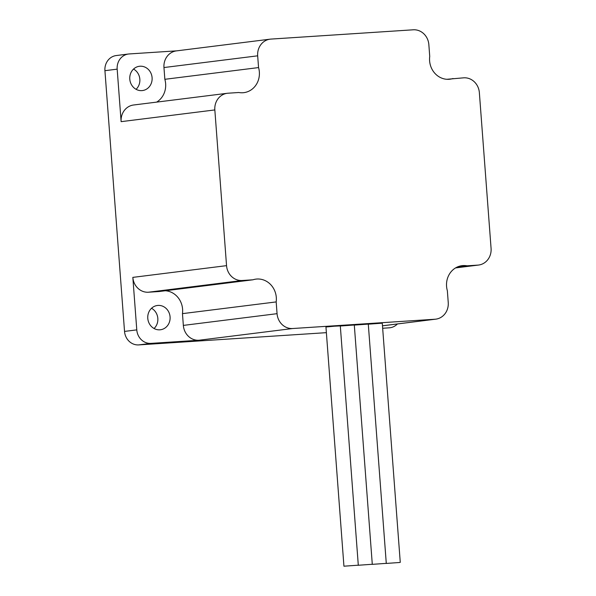 <?xml version="1.0" encoding="UTF-8"?>
<svg xmlns="http://www.w3.org/2000/svg" width="596" height="596" viewBox="0 0 596 596"><rect width="100%" height="100%" fill="white"/><g stroke="black" fill="none" stroke-linecap="round" stroke-linejoin="round"><path stroke-width="0.89" d="M357.675 565.231L343.937 566.2L357.675 565.231M358.293 565.12L340.309 325.923L334.609 326.191L325.952 327.003L343.937 566.2M399.648 562.49L385.91 563.458L399.648 562.49M400.266 562.378L382.282 323.181L368.298 324.179M385.657 563.406L371.919 564.375L385.657 563.406M386.275 563.294L368.291 324.097L354.307 325.096M371.666 564.315L357.928 565.284L371.666 564.315M372.284 564.211L354.3 325.006L340.316 326.012M158.007 305.42A12.233 11.168 82.9 0 0 157.404 305.48A12.233 11.168 82.9 0 0 147.808 318.674A12.233 11.168 82.9 0 0 159.84 329.819A12.233 11.168 82.9 0 0 160.443 329.759A12.233 11.168 82.9 0 0 170.046 316.558A12.233 11.168 82.9 0 0 158.007 305.42M140.023 66.223A12.233 11.168 82.9 0 0 139.419 66.275A12.233 11.168 82.9 0 0 129.816 79.477A12.233 11.168 82.9 0 0 141.855 90.622A12.233 11.168 82.9 0 0 142.459 90.562A12.233 11.168 82.9 0 0 152.062 77.361A12.233 11.168 82.9 0 0 140.023 66.223M446.873 79.29L463.748 77.823A15.839 14.453 82.9 0 1 479.363 92.671L491.074 248.383A15.839 14.453 82.9 0 1 478.61 265.041A15.839 14.453 82.9 0 1 477.828 265.116L467.085 265.816A19.675 17.962 82.9 0 0 462.049 265.667A19.675 17.962 82.9 0 0 447.358 290.744L448.237 302.5A15.839 14.453 82.9 0 1 435.773 319.158A15.839 14.453 82.9 0 1 434.998 319.233L292.673 328.523L198.96 340.241A15.839 14.453 -97.1 0 1 183.344 325.401L182.465 313.638L276.179 301.919A19.675 17.962 82.9 0 0 255.937 279.122A19.675 17.962 82.9 0 0 252.913 279.8L242.162 280.5L148.449 292.219A15.839 14.453 -97.1 0 1 132.834 277.378L136.782 329.879A14.393 13.142 82.9 0 0 150.974 343.378L198.96 340.241M156.644 102.117A19.675 17.962 82.9 0 0 164.846 79.305L163.96 67.542A15.839 14.453 -97.1 0 1 176.423 50.891L270.137 39.165A15.839 14.453 82.9 0 1 270.912 39.09L413.237 29.8A15.839 14.453 82.9 0 1 428.852 44.648L429.731 56.404A19.675 17.962 82.9 0 0 449.012 79.29A19.675 17.962 82.9 0 0 449.973 79.194A19.675 17.962 82.9 0 0 453.005 78.523M164.846 79.305L258.56 67.579L257.673 55.823L163.96 67.542M176.811 50.839L129.213 53.945A14.393 13.142 82.9 0 0 128.505 54.013A14.393 13.142 82.9 0 0 117.174 69.151L121.122 121.659A15.839 14.453 -97.1 0 1 133.586 105L227.3 93.281A15.839 14.453 82.9 0 1 228.082 93.207L238.825 92.507A19.675 17.962 82.9 0 0 242.892 92.745A19.675 17.962 82.9 0 0 243.861 92.648A19.675 17.962 82.9 0 0 258.56 67.579M128.505 54.013L116.257 55.547A14.393 13.142 82.9 0 0 104.926 70.686L124.534 331.413A14.393 13.142 82.9 0 0 138.726 344.905L326.377 332.657M382.662 328.254L389.27 327.822A14.393 13.142 82.9 0 0 389.978 327.755A14.393 13.142 82.9 0 0 397.405 323.956M154.066 328.508A12.233 11.168 82.9 0 0 151.533 308.266M136.082 89.303A12.233 11.168 82.9 0 0 133.549 69.069M227.3 93.281A15.839 14.453 82.9 0 0 214.836 109.932L226.547 265.652A15.839 14.453 82.9 0 0 242.162 280.5M270.137 39.165A15.839 14.453 82.9 0 0 257.673 55.823M183.344 325.401L277.058 313.675L276.179 301.919M277.058 313.675A15.839 14.453 82.9 0 0 292.673 328.523M457.207 267.053L467.085 265.816M252.913 279.8L159.192 291.519L148.449 292.219M182.465 313.638A19.675 17.962 82.9 0 0 165.323 290.751M150.974 343.378L138.726 344.905M389.27 327.822L389.978 327.755M382.476 325.803L434.998 319.233M117.174 69.151L104.926 70.686M136.782 329.879L124.534 331.413M214.836 109.932L121.122 121.659M132.834 277.378L226.547 265.652M455.597 267.895L477.828 265.116M455.553 267.924L478.61 265.041M382.476 325.826L435.773 319.158"/></g></svg>
